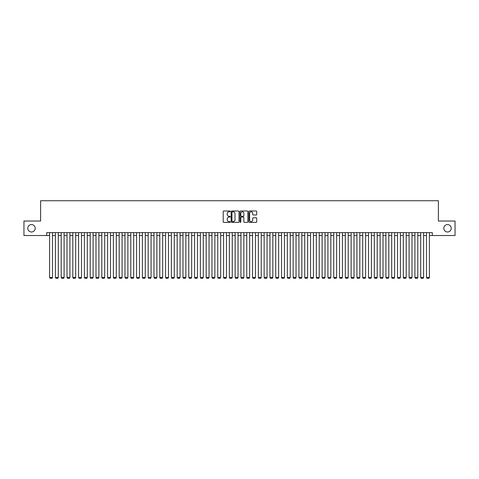 <?xml version="1.0" encoding="UTF-8"?>
<svg xmlns="http://www.w3.org/2000/svg" width="479" height="479" viewBox="0 0 479 479"><rect width="100%" height="100%" fill="white"/><g stroke="black" fill="none" stroke-linecap="round" stroke-linejoin="round"><path stroke-width="0.72" d="M230.225 211.389A0.401 0.401 0 0 0 229.824 210.994L223.777 210.994A0.569 0.569 0 0 0 223.208 211.562L223.208 221.807A0.569 0.569 0 0 0 223.777 222.376L229.824 222.376A0.401 0.401 0 0 0 230.225 221.975A0.401 0.401 0 0 0 229.824 221.579L229.04 221.579A1.82 1.82 0 0 1 227.22 219.759L227.22 218.903A1.82 1.82 0 0 1 229.04 217.083L229.824 217.083A0.401 0.401 0 0 0 230.225 216.682A0.401 0.401 0 0 0 229.824 216.286L229.04 216.286A1.82 1.82 0 0 1 227.22 214.466L227.22 213.61A1.82 1.82 0 0 1 229.04 211.79L229.824 211.79A0.401 0.401 0 0 0 230.225 211.389M443.799 228.279A3.712 3.712 0 0 0 447.512 231.992A3.712 3.712 0 0 0 451.224 228.279A3.712 3.712 0 0 0 447.512 224.567A3.712 3.712 0 0 0 443.799 228.279M27.776 228.279A3.712 3.712 0 0 0 31.488 231.992A3.712 3.712 0 0 0 35.201 228.279A3.712 3.712 0 0 0 31.488 224.567A3.712 3.712 0 0 0 27.776 228.279M256.133 215.005A0.569 0.569 0 0 0 256.702 214.436L256.702 211.562A0.569 0.569 0 0 0 256.133 210.994L249.415 210.994A0.569 0.569 0 0 0 248.846 211.562L248.846 221.807A0.569 0.569 0 0 0 249.415 222.376L256.133 222.376A0.569 0.569 0 0 0 256.702 221.807L256.702 218.334A0.569 0.569 0 0 0 256.133 217.765L253.259 217.765A0.569 0.569 0 0 0 252.69 218.334L252.69 220.059A1.521 1.521 0 0 1 251.17 221.579A1.521 1.521 0 0 1 249.643 220.059L249.643 213.311A1.521 1.521 0 0 1 251.17 211.79A1.521 1.521 0 0 1 252.69 213.311L252.69 214.436A0.569 0.569 0 0 0 253.259 215.005L256.133 215.005M46.708 235.53L23.95 235.53L23.95 221.035L40.619 221.035L40.619 200.737L438.381 200.737L438.381 221.035L455.05 221.035L455.05 235.53L432.292 235.53L432.292 232.626L46.708 232.626L46.708 235.53L49.606 235.53M239.003 211.562A0.569 0.569 0 0 0 238.434 210.994L231.716 210.994A0.569 0.569 0 0 0 231.147 211.562L231.147 221.807A0.569 0.569 0 0 0 231.716 222.376L238.434 222.376A0.569 0.569 0 0 0 239.003 221.807L239.003 211.562M240.566 210.994L247.284 210.994A0.569 0.569 0 0 1 247.853 211.562L247.853 221.807A0.569 0.569 0 0 1 247.284 222.376L244.41 222.376A0.569 0.569 0 0 1 243.841 221.807L243.841 217.652A0.569 0.569 0 0 0 243.272 217.083L241.362 217.083A0.569 0.569 0 0 0 240.793 217.652L240.793 221.975A0.401 0.401 0 0 1 240.398 222.376A0.401 0.401 0 0 1 239.997 221.975L239.997 211.562A0.569 0.569 0 0 1 240.566 210.994M52.504 235.53L55.408 235.53M58.306 235.53L61.204 235.53M64.102 235.53L67 235.53M69.904 235.53L72.802 235.53M75.7 235.53L78.598 235.53M81.496 235.53L84.394 235.53M87.298 235.53L90.196 235.53M93.094 235.53L95.992 235.53M98.89 235.53L101.793 235.53M104.691 235.53L107.589 235.53M110.487 235.53L113.385 235.53M116.289 235.53L119.187 235.53M122.085 235.53L124.983 235.53M127.881 235.53L130.785 235.53M133.683 235.53L136.581 235.53M139.479 235.53L142.377 235.53M145.281 235.53L148.179 235.53M151.077 235.53L153.975 235.53M156.873 235.53L159.776 235.53M162.674 235.53L165.572 235.53M168.47 235.53L171.368 235.53M174.272 235.53L177.17 235.53M180.068 235.53L182.966 235.53M185.864 235.53L188.768 235.53M191.666 235.53L194.564 235.53M197.462 235.53L200.36 235.53M203.264 235.53L206.162 235.53M209.06 235.53L211.958 235.53M214.855 235.53L217.759 235.53M220.657 235.53L223.555 235.53M226.453 235.53L229.351 235.53M232.255 235.53L235.153 235.53M238.051 235.53L240.949 235.53M243.847 235.53L246.745 235.53M249.649 235.53L252.547 235.53M255.445 235.53L258.343 235.53M261.241 235.53L264.145 235.53M267.043 235.53L269.94 235.53M272.838 235.53L275.736 235.53M278.64 235.53L281.538 235.53M284.436 235.53L287.334 235.53M290.232 235.53L293.136 235.53M296.034 235.53L298.932 235.53M301.83 235.53L304.728 235.53M307.632 235.53L310.53 235.53M313.428 235.53L316.326 235.53M319.224 235.53L322.127 235.53M325.025 235.53L327.923 235.53M330.821 235.53L333.719 235.53M336.623 235.53L339.521 235.53M342.419 235.53L345.317 235.53M348.215 235.53L351.119 235.53M354.017 235.53L356.915 235.53M359.813 235.53L362.711 235.53M365.615 235.53L368.513 235.53M371.411 235.53L374.309 235.53M377.207 235.53L380.11 235.53M383.008 235.53L385.906 235.53M388.804 235.53L391.702 235.53M394.606 235.53L397.504 235.53M400.402 235.53L403.3 235.53M406.198 235.53L409.096 235.53M412 235.53L414.898 235.53M417.796 235.53L420.694 235.53M423.592 235.53L426.496 235.53M429.394 235.53L432.292 235.53M232.345 211.79A0.401 0.401 0 0 0 231.944 212.185L231.944 221.178A0.401 0.401 0 0 0 232.345 221.579L233.171 221.579A1.82 1.82 0 0 0 234.991 219.759L234.991 213.61A1.82 1.82 0 0 0 233.171 211.79L232.345 211.79M243.841 213.341A1.521 1.521 0 0 0 242.32 211.82A1.521 1.521 0 0 0 240.793 213.341L240.793 215.718A0.569 0.569 0 0 0 241.362 216.286L243.272 216.286A0.569 0.569 0 0 0 243.841 215.718L243.841 213.341M52.504 232.626L52.504 277.509L49.606 277.509L49.606 232.626M52.504 277.509L52.073 278.263L50.044 278.263L49.606 277.509M58.306 232.626L58.306 277.509L55.408 277.509L55.408 232.626M58.306 277.509L57.869 278.263L55.839 278.263L55.408 277.509M64.102 232.626L64.102 277.509L61.204 277.509L61.204 232.626M64.102 277.509L63.665 278.263L61.641 278.263L61.204 277.509M69.904 232.626L69.904 277.509L67 277.509L67 232.626M69.904 277.509L69.467 278.263L67.437 278.263L67 277.509M75.7 232.626L75.7 277.509L72.802 277.509L72.802 232.626M75.7 277.509L75.263 278.263L73.233 278.263L72.802 277.509M81.496 232.626L81.496 277.509L78.598 277.509L78.598 232.626M81.496 277.509L81.065 278.263L79.035 278.263L78.598 277.509M87.298 232.626L87.298 277.509L84.394 277.509L84.394 232.626M87.298 277.509L86.861 278.263L84.831 278.263L84.394 277.509M93.094 232.626L93.094 277.509L90.196 277.509L90.196 232.626M93.094 277.509L92.657 278.263L90.633 278.263L90.196 277.509M98.89 232.626L98.89 277.509L95.992 277.509L95.992 232.626M98.89 277.509L98.458 278.263L96.429 278.263L95.992 277.509M104.691 232.626L104.691 277.509L101.793 277.509L101.793 232.626M104.691 277.509L104.254 278.263L102.225 278.263L101.793 277.509M110.487 232.626L110.487 277.509L107.589 277.509L107.589 232.626M110.487 277.509L110.056 278.263L108.026 278.263L107.589 277.509M116.289 232.626L116.289 277.509L113.385 277.509L113.385 232.626M116.289 277.509L115.852 278.263L113.822 278.263L113.385 277.509M122.085 232.626L122.085 277.509L119.187 277.509L119.187 232.626M122.085 277.509L121.648 278.263L119.618 278.263L119.187 277.509M127.881 232.626L127.881 277.509L124.983 277.509L124.983 232.626M127.881 277.509L127.45 278.263L125.42 278.263L124.983 277.509M133.683 232.626L133.683 277.509L130.785 277.509L130.785 232.626M133.683 277.509L133.246 278.263L131.216 278.263L130.785 277.509M139.479 232.626L139.479 277.509L136.581 277.509L136.581 232.626M139.479 277.509L139.048 278.263L137.018 278.263L136.581 277.509M145.281 232.626L145.281 277.509L142.377 277.509L142.377 232.626M145.281 277.509L144.844 278.263L142.814 278.263L142.377 277.509M151.077 232.626L151.077 277.509L148.179 277.509L148.179 232.626M151.077 277.509L150.64 278.263L148.61 278.263L148.179 277.509M156.873 232.626L156.873 277.509L153.975 277.509L153.975 232.626M156.873 277.509L156.441 278.263L154.412 278.263L153.975 277.509M162.674 232.626L162.674 277.509L159.776 277.509L159.776 232.626M162.674 277.509L162.237 278.263L160.208 278.263L159.776 277.509M168.47 232.626L168.47 277.509L165.572 277.509L165.572 232.626M168.47 277.509L168.039 278.263L166.009 278.263L165.572 277.509M174.272 232.626L174.272 277.509L171.368 277.509L171.368 232.626M174.272 277.509L173.835 278.263L171.805 278.263L171.368 277.509M180.068 232.626L180.068 277.509L177.17 277.509L177.17 232.626M180.068 277.509L179.631 278.263L177.601 278.263L177.17 277.509M185.864 232.626L185.864 277.509L182.966 277.509L182.966 232.626M185.864 277.509L185.433 278.263L183.403 278.263L182.966 277.509M191.666 232.626L191.666 277.509L188.768 277.509L188.768 232.626M191.666 277.509L191.229 278.263L189.199 278.263L188.768 277.509M197.462 232.626L197.462 277.509L194.564 277.509L194.564 232.626M197.462 277.509L197.031 278.263L195.001 278.263L194.564 277.509M203.264 232.626L203.264 277.509L200.36 277.509L200.36 232.626M203.264 277.509L202.827 278.263L200.797 278.263L200.36 277.509M209.06 232.626L209.06 277.509L206.162 277.509L206.162 232.626M209.06 277.509L208.622 278.263L206.593 278.263L206.162 277.509M214.855 232.626L214.855 277.509L211.958 277.509L211.958 232.626M214.855 277.509L214.424 278.263L212.395 278.263L211.958 277.509M220.657 232.626L220.657 277.509L217.759 277.509L217.759 232.626M220.657 277.509L220.22 278.263L218.19 278.263L217.759 277.509M226.453 232.626L226.453 277.509L223.555 277.509L223.555 232.626M226.453 277.509L226.016 278.263L223.992 278.263L223.555 277.509M232.255 232.626L232.255 277.509L229.351 277.509L229.351 232.626M232.255 277.509L231.818 278.263L229.788 278.263L229.351 277.509M238.051 232.626L238.051 277.509L235.153 277.509L235.153 232.626M238.051 277.509L237.614 278.263L235.584 278.263L235.153 277.509M243.847 232.626L243.847 277.509L240.949 277.509L240.949 232.626M243.847 277.509L243.416 278.263L241.386 278.263L240.949 277.509M249.649 232.626L249.649 277.509L246.745 277.509L246.745 232.626M249.649 277.509L249.212 278.263L247.182 278.263L246.745 277.509M255.445 232.626L255.445 277.509L252.547 277.509L252.547 232.626M255.445 277.509L255.008 278.263L252.984 278.263L252.547 277.509M261.241 232.626L261.241 277.509L258.343 277.509L258.343 232.626M261.241 277.509L260.81 278.263L258.78 278.263L258.343 277.509M267.043 232.626L267.043 277.509L264.145 277.509L264.145 232.626M267.043 277.509L266.605 278.263L264.576 278.263L264.145 277.509M272.838 232.626L272.838 277.509L269.94 277.509L269.94 232.626M272.838 277.509L272.407 278.263L270.378 278.263L269.94 277.509M278.64 232.626L278.64 277.509L275.736 277.509L275.736 232.626M278.64 277.509L278.203 278.263L276.173 278.263L275.736 277.509M284.436 232.626L284.436 277.509L281.538 277.509L281.538 232.626M284.436 277.509L283.999 278.263L281.969 278.263L281.538 277.509M290.232 232.626L290.232 277.509L287.334 277.509L287.334 232.626M290.232 277.509L289.801 278.263L287.771 278.263L287.334 277.509M296.034 232.626L296.034 277.509L293.136 277.509L293.136 232.626M296.034 277.509L295.597 278.263L293.567 278.263L293.136 277.509M301.83 232.626L301.83 277.509L298.932 277.509L298.932 232.626M301.83 277.509L301.399 278.263L299.369 278.263L298.932 277.509M307.632 232.626L307.632 277.509L304.728 277.509L304.728 232.626M307.632 277.509L307.195 278.263L305.165 278.263L304.728 277.509M313.428 232.626L313.428 277.509L310.53 277.509L310.53 232.626M313.428 277.509L312.991 278.263L310.961 278.263L310.53 277.509M319.224 232.626L319.224 277.509L316.326 277.509L316.326 232.626M319.224 277.509L318.792 278.263L316.763 278.263L316.326 277.509M325.025 232.626L325.025 277.509L322.127 277.509L322.127 232.626M325.025 277.509L324.588 278.263L322.559 278.263L322.127 277.509M330.821 232.626L330.821 277.509L327.923 277.509L327.923 232.626M330.821 277.509L330.39 278.263L328.36 278.263L327.923 277.509M336.623 232.626L336.623 277.509L333.719 277.509L333.719 232.626M336.623 277.509L336.186 278.263L334.156 278.263L333.719 277.509M342.419 232.626L342.419 277.509L339.521 277.509L339.521 232.626M342.419 277.509L341.982 278.263L339.952 278.263L339.521 277.509M348.215 232.626L348.215 277.509L345.317 277.509L345.317 232.626M348.215 277.509L347.784 278.263L345.754 278.263L345.317 277.509M354.017 232.626L354.017 277.509L351.119 277.509L351.119 232.626M354.017 277.509L353.58 278.263L351.55 278.263L351.119 277.509M359.813 232.626L359.813 277.509L356.915 277.509L356.915 232.626M359.813 277.509L359.382 278.263L357.352 278.263L356.915 277.509M365.615 232.626L365.615 277.509L362.711 277.509L362.711 232.626M365.615 277.509L365.178 278.263L363.148 278.263L362.711 277.509M371.411 232.626L371.411 277.509L368.513 277.509L368.513 232.626M371.411 277.509L370.974 278.263L368.944 278.263L368.513 277.509M377.207 232.626L377.207 277.509L374.309 277.509L374.309 232.626M377.207 277.509L376.775 278.263L374.746 278.263L374.309 277.509M383.008 232.626L383.008 277.509L380.11 277.509L380.11 232.626M383.008 277.509L382.571 278.263L380.542 278.263L380.11 277.509M388.804 232.626L388.804 277.509L385.906 277.509L385.906 232.626M388.804 277.509L388.367 278.263L386.343 278.263L385.906 277.509M394.606 232.626L394.606 277.509L391.702 277.509L391.702 232.626M394.606 277.509L394.169 278.263L392.139 278.263L391.702 277.509M400.402 232.626L400.402 277.509L397.504 277.509L397.504 232.626M400.402 277.509L399.965 278.263L397.935 278.263L397.504 277.509M406.198 232.626L406.198 277.509L403.3 277.509L403.3 232.626M406.198 277.509L405.767 278.263L403.737 278.263L403.3 277.509M412 232.626L412 277.509L409.096 277.509L409.096 232.626M412 277.509L411.563 278.263L409.533 278.263L409.096 277.509M417.796 232.626L417.796 277.509L414.898 277.509L414.898 232.626M417.796 277.509L417.359 278.263L415.335 278.263L414.898 277.509M423.592 232.626L423.592 277.509L420.694 277.509L420.694 232.626M423.592 277.509L423.161 278.263L421.131 278.263L420.694 277.509M429.394 232.626L429.394 277.509L426.496 277.509L426.496 232.626M429.394 277.509L428.956 278.263L426.927 278.263L426.496 277.509"/></g></svg>
